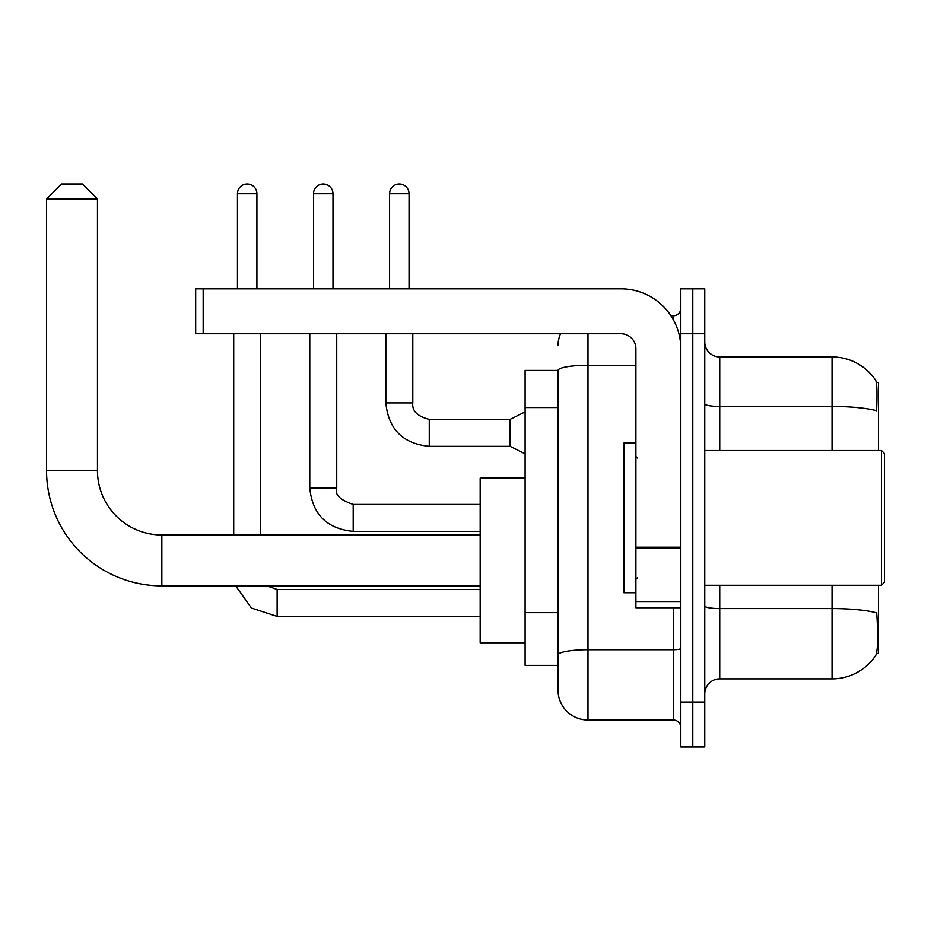 <?xml version="1.0" encoding="UTF-8"?>
<svg xmlns="http://www.w3.org/2000/svg" width="931" height="931" viewBox="0 0 931 931"><rect width="100%" height="100%" fill="white"/><g stroke="black" fill="none" stroke-linecap="round" stroke-linejoin="round"><path stroke-width="1.4" d="M878.457 450.523L878.457 382.397L876.339 382.397M876.525 653.411L878.457 653.411L878.457 585.285M558.03 370.422L525.096 370.422L525.096 665.397L558.03 665.397L558.03 690.092L558.03 370.422M704.767 693.839A14.977 14.977 0 0 1 719.744 678.874L832.046 678.874A52.404 52.404 0 0 0 875.862 655.215L875.862 655.215C877.654 650.99 878.073 638.91 877.095 618.975L876.711 612.912A52.404 9.101 180 0 0 832.046 608.571L832.046 585.285M692.792 702.079L692.792 746.999L704.767 746.999L704.767 702.079L692.792 702.079L692.792 746.999L680.817 746.999L680.817 702.079L692.792 702.079L692.792 333.74L692.792 702.079M680.817 702.079L680.817 288.819L692.792 288.819L692.792 333.74L692.792 288.819L704.767 288.819L704.767 702.079M832.046 450.523L832.046 406.44A52.404 9.101 180 0 1 876.595 410.746C877.316 393.499 877.025 383.386 875.745 380.418L875.745 380.418A52.404 52.404 0 0 0 832.046 356.945A52.404 52.404 0 0 1 875.559 380.151A52.404 52.404 0 0 0 832.046 356.945L719.744 356.945A14.977 14.977 0 0 1 704.767 341.968A14.977 14.977 0 0 0 719.744 356.945L719.744 450.523M587.985 333.74L587.985 720.047L673.322 720.047L673.322 607.745M670.937 315.772L673.322 315.772A7.483 7.483 0 0 0 680.817 308.277M558.03 673.625L558.03 660.149M680.817 727.53A7.483 7.483 0 0 0 673.322 720.047M558.03 345.715A29.943 29.943 0 0 1 560.532 333.74M587.985 720.047A29.943 29.943 0 0 1 558.03 690.092M480.175 585.89L161.843 585.89A115.293 115.293 0 0 1 46.55 470.586L46.55 198.978L61.527 184.001L82.487 184.001L97.464 198.978L46.55 198.978M161.843 585.89L161.843 534.976A64.39 64.39 0 0 1 97.464 470.586L97.464 198.978M525.096 478.08L480.175 478.08L480.175 642.786L525.096 642.786M237.463 288.819L237.463 193.741A9.729 9.729 0 0 1 247.192 184.001A9.729 9.729 0 0 1 256.921 193.741L256.921 288.819M260.668 534.976L260.668 333.74M233.716 534.976L233.716 333.74M313.526 288.819L313.526 193.741A9.729 9.729 0 0 1 323.255 184.001A9.729 9.729 0 0 1 332.984 193.741L332.984 288.819M309.779 333.74L309.779 487.96L336.731 487.96L336.731 333.74M680.817 607.745L635.896 607.745L635.896 547.195L680.817 547.195M680.817 348.706A59.898 59.898 0 0 0 620.919 288.819L203.167 288.819L203.167 333.74L620.919 333.74A14.977 14.977 0 0 1 635.896 348.706L635.896 547.195M203.167 333.74L195.685 333.74L195.685 288.819L203.167 288.819M881.459 450.523L884.45 453.525L884.45 582.294L881.459 585.285L881.459 450.523L704.767 450.523M635.896 443.04L623.921 443.04L623.921 592.768L635.896 592.768M389.589 288.819L389.589 193.741A9.729 9.729 0 0 1 399.318 184.001A9.729 9.729 0 0 1 409.046 193.741L409.046 288.819M525.096 453.816L510.118 446.333L510.118 419.381L525.096 411.898M385.841 333.74L385.841 402.914L412.794 402.914L412.794 333.74M558.03 407.545L525.096 407.545M558.03 612.668L525.096 612.668M832.046 678.874L832.046 608.571L719.744 608.571L719.744 678.874M875.745 380.418A52.404 52.404 0 0 0 832.046 356.945L832.046 406.44L719.744 406.44A14.977 2.595 0 0 1 704.767 403.833M704.767 333.74L680.817 333.74M719.744 585.285L719.744 608.571A14.977 2.595 0 0 1 704.767 605.976M680.817 648.453A7.483 1.303 0 0 1 673.322 649.757L587.985 649.757A29.943 5.202 180 0 0 558.03 654.947M558.03 370.457A29.943 5.202 180 0 1 587.985 365.266L635.896 365.266M673.322 319.717L673.322 315.772M46.55 470.586L97.464 470.586M480.175 616.427L277.135 616.427L251.475 608.036L235.671 585.89L251.475 608.036L277.135 616.427L251.475 608.036L235.671 585.89L251.475 608.036L277.135 616.427L251.475 608.036L235.671 585.89L251.475 608.036L277.135 616.427L251.475 608.036L235.671 585.89L251.475 608.036L277.135 616.427L277.135 589.474L266.871 585.89M237.463 193.741L256.921 193.741M480.175 531.38L353.198 531.38C326.862 528.773 312.385 514.308 309.779 487.96C312.385 514.308 326.862 528.773 353.198 531.38C326.862 528.773 312.385 514.308 309.779 487.96C312.385 514.308 326.862 528.773 353.198 531.38C326.862 528.773 312.385 514.308 309.779 487.96C312.385 514.308 326.862 528.773 353.198 531.38L353.198 504.462M313.526 193.741L332.984 193.741M680.817 548.499L635.896 548.499M635.896 601.554L680.817 601.554M510.118 446.333L429.261 446.333C402.925 443.726 388.448 429.261 385.841 402.914C388.448 429.261 402.925 443.726 429.261 446.333C402.925 443.726 388.448 429.261 385.841 402.914C388.448 429.261 402.925 443.726 429.261 446.333C402.925 443.726 388.448 429.261 385.841 402.914C388.448 429.261 402.925 443.726 429.261 446.333C402.925 443.726 388.448 429.261 385.841 402.914C388.448 429.261 402.925 443.726 429.261 446.333C402.925 443.726 388.448 429.261 385.841 402.914C388.448 429.261 402.925 443.726 429.261 446.333C402.925 443.726 388.448 429.261 385.841 402.914C388.448 429.261 402.925 443.726 429.261 446.333C402.925 443.726 388.448 429.261 385.841 402.914C388.448 429.261 402.925 443.726 429.261 446.333C402.925 443.726 388.448 429.261 385.841 402.914C388.448 429.261 402.925 443.726 429.261 446.333L429.261 419.404M389.589 193.741L409.046 193.741M480.175 534.976L161.843 534.976M480.175 589.474L277.135 589.474M309.779 487.96C312.385 514.308 326.862 528.773 353.198 531.38M480.175 504.427L353.198 504.427C339.908 499.912 334.415 494.419 336.731 487.96M412.794 402.914C411.886 410.897 417.379 416.39 429.261 419.381C417.379 416.39 411.886 410.897 412.794 402.914C411.886 410.897 417.379 416.39 429.261 419.381C417.379 416.39 411.886 410.897 412.794 402.914C411.886 410.897 417.379 416.39 429.261 419.381C417.379 416.39 411.886 410.897 412.794 402.914C411.886 410.897 417.379 416.39 429.261 419.381C417.379 416.39 411.886 410.897 412.794 402.914C411.886 410.897 417.379 416.39 429.261 419.381C417.379 416.39 411.886 410.897 412.794 402.914C411.886 410.897 417.379 416.39 429.261 419.381C417.379 416.39 411.886 410.897 412.794 402.914C411.886 410.897 417.379 416.39 429.261 419.381C417.379 416.39 411.886 410.897 412.794 402.914C411.886 410.897 417.379 416.39 429.261 419.381C417.379 416.39 411.886 410.897 412.794 402.914C411.886 410.897 417.379 416.39 429.261 419.381L510.118 419.381M704.767 585.285L881.459 585.285M637.398 458.017L635.896 456.516M637.398 577.802L635.896 579.291M385.841 402.914C388.448 429.261 402.925 443.726 429.261 446.333"/></g></svg>
